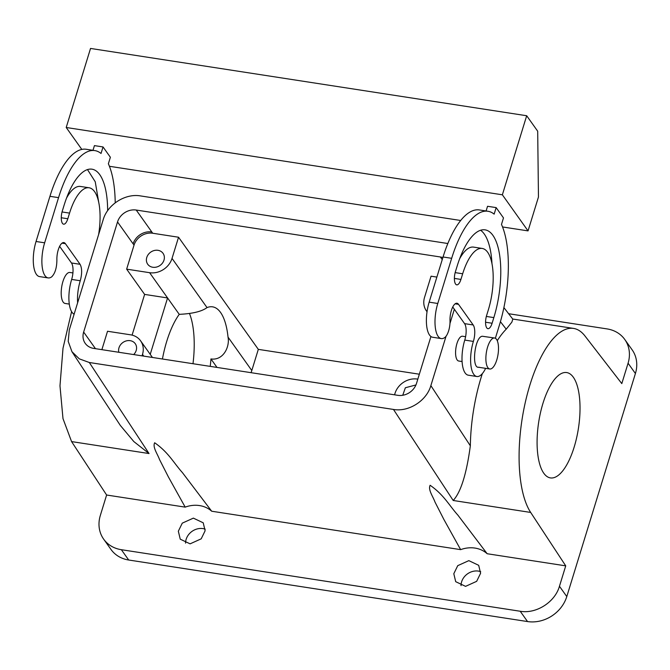 <?xml version="1.0" encoding="UTF-8"?>
<svg xmlns="http://www.w3.org/2000/svg" width="670" height="670" viewBox="0 0 670 670"><rect width="100%" height="100%" fill="white"/><g stroke="black" fill="none" stroke-linecap="round" stroke-linejoin="round"><path stroke-width="1" d="M192.994 363.718A64.27 24.246 98.8 0 0 189.677 313.979M210.213 366.373A64.27 24.246 98.8 0 0 210.958 358.936C223.219 360.778 229.952 346.884 228.034 337.127L251.803 370.535L258.319 349.363L178.547 237.23L172.031 258.402A18.81 16.239 144.6 0 1 149.603 272.69L179.242 314.347A64.27 24.246 98.8 0 0 162.433 359.003M179.242 314.347C192.608 313.702 201.871 311.458 207.022 307.589A64.27 24.246 98.8 0 1 209.375 306.894A64.27 24.246 98.8 0 1 212.566 306.835A64.27 24.246 98.8 0 1 228.034 337.127M446.044 336.265L430.86 385.627C426.614 400.777 408.692 412.201 393.474 409.445L89.311 362.503L149.042 453.548L71.573 441.589L62.988 418.616L59.982 385.828L63.005 348.249L71.59 311.617M559.458 586.258L566.787 596.568L635.411 373.517A32.922 28.425 144.6 0 0 632.103 349.782L624.767 339.472A32.922 28.425 -35.4 0 1 628.075 363.207L621.802 383.6L584.969 335.98A98.004 36.976 -81.2 0 0 573.52 328.409A98.004 36.976 -81.2 0 0 525.69 400.668A98.004 36.976 -81.2 0 0 530.682 512.441L565.731 565.857L559.458 586.258C554.995 602.163 536.176 614.147 520.205 611.249L121.354 549.702A32.922 28.425 144.6 0 1 103.649 539.141A32.922 28.425 144.6 0 1 100.341 515.406L106.614 495.013L71.573 441.589M178.547 237.23L152.718 233.244A15.678 13.534 -35.4 0 0 134.05 245.078L126.647 269.147L144.62 294.406L167.575 297.949L150.222 354.346M101.882 349.656L107.535 331.256L130.491 334.799A18.81 16.239 144.6 0 1 140.608 340.837A18.81 16.239 144.6 0 1 142.501 354.397L142.048 355.854M210.958 358.936L216.996 367.42M251.803 370.535A18.81 16.239 144.6 0 1 250.999 372.671M149.042 453.548L133.816 441.555L120.315 425.416L71.958 351.716L68.206 341.365L69.303 329.833L103.18 219.743C107.443 204.576 125.315 193.186 140.558 195.925L447.828 243.52M624.767 339.472A32.922 28.425 -35.4 0 0 607.062 328.911L508.622 313.719M566.787 596.568A32.922 28.425 144.6 0 1 527.541 621.559L128.69 560.011A32.922 28.425 144.6 0 1 110.986 549.45L103.649 539.141M461.044 585.639A14.112 12.177 144.6 0 1 465.072 575.966A14.112 12.177 144.6 0 1 480.692 571.661M185.573 543.127A14.112 12.177 144.6 0 1 189.61 533.462A14.112 12.177 144.6 0 1 205.221 529.158M565.731 565.857L487.165 553.73A28.215 24.363 -35.4 0 0 460.65 549.643L211.695 511.227A28.215 24.363 -35.4 0 0 185.188 507.131L106.614 495.013M457.744 565.656L468.832 560.639L478.69 565.321L480.591 573.277L476.655 581.334L465.566 586.359L455.701 581.677L453.808 573.713L457.744 565.656M201.193 538.831L190.096 543.847L180.238 539.166L178.337 531.201L182.273 523.144L193.37 518.128L203.228 522.809L205.12 530.766L201.193 538.831M487.165 553.73L457.911 515.163C449.084 505.339 443.967 494.895 430.123 485.281C427.887 489.711 432.979 496.42 434.989 502.039L443.85 519.401L460.65 549.643M211.695 511.227L182.449 472.651C173.622 462.828 168.505 452.392 154.661 442.769C152.417 447.2 157.517 453.908 159.527 459.536L168.379 476.898L185.188 507.131M258.319 349.363L419.345 374.212M427.033 311.717A18.81 16.239 144.6 0 1 426.43 310.93A18.81 16.239 144.6 0 1 424.546 297.371L431.061 276.191L436.865 277.087M152.718 233.244L136.219 210.045L440.374 256.978A15.678 13.534 -35.4 0 1 442.862 257.598M126.647 269.147L149.603 272.69M161.688 264.014A9.405 8.124 -35.4 0 0 163.044 253.335A9.405 8.124 -35.4 0 0 149.075 253.561A9.405 8.124 -35.4 0 0 147.718 264.24A9.405 8.124 -35.4 0 0 161.688 264.014M132.09 335.126L144.62 294.406M133.698 354.564A9.405 8.124 -35.4 0 0 133.891 354.363A9.405 8.124 -35.4 0 0 135.248 343.685A9.405 8.124 -35.4 0 0 121.278 343.911A9.405 8.124 -35.4 0 0 118.841 352.278M430.936 336.516L416.505 383.424A15.678 13.534 -35.4 0 1 397.821 395.325L93.658 348.392A15.678 13.534 -35.4 0 1 85.224 343.358A15.678 13.534 -35.4 0 1 83.65 332.06L117.526 221.946A15.678 13.534 -35.4 0 1 136.219 210.045M89.311 362.503L79.303 358.852L71.958 351.716M449.964 323.526L454.352 309.264M461.848 253.302L462.451 254.24M503.89 307.597L512.801 319.121L511.888 322.094L506.219 329.179L500.423 321.684M530.682 512.441L453.205 500.482C460.818 492.232 466.529 474.008 470.34 445.801A98.004 36.976 -81.2 0 1 482.358 373.592M497.257 340.687A98.004 36.976 -81.2 0 1 506.219 329.179M578.989 393.617A53.299 20.108 -81.2 0 1 573.152 450.215A53.299 20.108 -81.2 0 1 550.43 477.911A53.299 20.108 -81.2 0 1 538.127 456.856A53.299 20.108 -81.2 0 1 543.956 400.258A53.299 20.108 -81.2 0 1 566.686 372.562A53.299 20.108 -81.2 0 1 578.989 393.617M417.829 379.145L417.435 379.078A18.81 16.239 144.6 0 0 395.007 393.365L394.563 394.823M402.745 395.275L405.358 387.754L415.953 384.949M465.6 336.7L462.543 336.231A12.537 4.732 98.8 0 0 461.923 336.24A12.537 4.732 98.8 0 0 455.834 348.71A12.537 4.732 98.8 0 0 458.716 361.021L462.099 361.54M77.628 302.781A25.083 9.464 -81.2 0 1 80.266 280.747C82.159 273.586 82.092 268.101 80.073 264.298L65.4 243.679L62.017 243.16M92.988 150.315L94.428 145.616L103.038 146.948L110.374 157.257L108.373 163.773A81.514 30.753 -81.2 0 1 115.215 202.817M103.038 146.948L101.036 153.464A81.514 30.753 -81.2 0 0 94.822 150.599L86.212 149.268A81.514 30.753 -81.2 0 0 49.94 196.318L36.046 241.493L44.647 242.816L58.55 197.642A81.514 30.753 -81.2 0 1 94.822 150.599M65.4 243.679A12.537 4.732 -81.2 0 0 63.843 242.582A12.537 4.732 -81.2 0 0 56.891 259.968C56.791 267.841 55.066 273.452 51.732 276.81A25.083 9.464 -81.2 0 1 48.165 277.916A25.083 9.464 -81.2 0 1 44.647 242.816M107.644 210.673A62.704 23.659 -81.2 0 0 91.949 169.183A62.704 23.659 -81.2 0 0 64.052 205.38L62.31 211.025A9.405 3.551 -81.2 0 0 63.625 224.19A9.405 3.551 -81.2 0 0 67.812 218.755L69.554 213.11A43.893 16.557 -81.2 0 1 89.085 187.776A43.893 16.557 -81.2 0 1 98.616 234.575M74.119 314.188A25.083 9.464 -81.2 0 1 71.657 279.423A12.537 4.732 98.8 0 0 71.464 262.975L59.63 246.342M502.366 194.803L528.044 230.89L538.462 197.005L537.692 131.211L526.687 115.742L502.366 194.803L66.213 127.493L81.807 149.41M528.044 230.89L502.534 226.954M460.675 220.489L109.419 166.286M495.365 338.275L499.343 325.335A81.514 30.753 -81.2 0 0 501.487 224.442L503.488 217.917L496.152 207.608L487.551 206.285L486.102 210.975M48.165 277.916L39.555 276.593A25.083 9.464 -81.2 0 1 36.046 241.493M87.485 169.585L95.24 181.763L98.875 203.178M66.489 198.178A43.893 16.557 -81.2 0 1 80.475 186.453L89.085 187.776M496.152 207.608L494.15 214.132A81.514 30.753 -81.2 0 0 487.936 211.259A81.514 30.753 -81.2 0 0 451.664 258.31L437.77 303.485A25.083 9.464 -81.2 0 0 441.279 338.584A25.083 9.464 -81.2 0 0 444.846 337.479A12.537 4.732 -81.2 0 0 450.006 320.637A12.537 4.732 -81.2 0 1 456.957 303.242A12.537 4.732 -81.2 0 1 458.515 304.339L473.188 324.967L464.578 323.635A12.537 4.732 -81.2 0 1 464.771 340.084A25.083 9.464 -81.2 0 0 468.28 375.183L476.889 376.515A25.083 9.464 -81.2 0 1 473.38 341.415L464.771 340.084M464.578 323.635L452.744 307.002M441.279 338.584L432.669 337.253A25.083 9.464 -81.2 0 1 429.16 302.153L443.054 256.978A81.514 30.753 -81.2 0 1 479.326 209.936L487.936 211.259M459.603 258.846A43.893 16.557 -81.2 0 1 473.59 247.113L482.199 248.444A43.893 16.557 -81.2 0 1 488.338 309.867L486.604 315.511A9.405 3.551 -81.2 0 0 487.919 328.677A9.405 3.551 -81.2 0 0 492.107 323.241L485.566 322.236M480.599 230.246A62.704 23.659 -81.2 0 1 491.989 263.838M526.687 115.742L90.534 48.441L66.213 127.493M485.624 368.341A25.083 9.464 -81.2 0 1 476.889 376.515M473.188 324.967A12.537 4.732 -81.2 0 1 473.38 341.415M494.586 338.007A15.678 5.913 98.8 0 0 493.807 338.015A15.678 5.913 98.8 0 0 486.202 353.601A15.678 5.913 98.8 0 0 489.804 368.986A15.678 5.913 98.8 0 0 490.582 368.977A15.678 5.913 98.8 0 0 498.179 353.392A15.678 5.913 98.8 0 0 494.586 338.007L482.325 336.248C474.553 336.725 471.127 369.597 479.1 367.202M492.107 323.241L493.84 317.597A62.704 23.659 -81.2 0 0 485.063 229.852A62.704 23.659 -81.2 0 0 457.166 266.04L455.424 271.693A9.405 3.551 -81.2 0 0 456.747 284.851A9.405 3.551 -81.2 0 0 460.927 279.423L462.669 273.779A43.893 16.557 -81.2 0 1 482.199 248.444M72.913 272.933L69.906 272.472A15.678 5.913 98.8 0 0 69.127 272.481A15.678 5.913 98.8 0 0 61.523 288.066A15.678 5.913 98.8 0 0 65.124 303.451L69.303 304.096M172.031 258.402L207.022 307.589M142.501 354.397L143.723 356.113M121.354 549.702L128.69 560.011M393.474 409.445L453.205 500.482M442.25 259.608L440.374 256.978M628.075 363.207L635.411 373.517M520.205 611.249L527.541 621.559M470.34 445.801L430.86 385.627M151.805 231.954A15.678 13.534 -35.4 0 0 133.137 243.788A15.678 13.534 -35.4 0 0 133.112 243.855L117.526 221.946M134.05 245.078L133.137 243.788M95.467 348.668L83.65 332.06M80.266 280.747L71.657 279.423M58.55 197.642L49.94 196.318M71.464 262.975L80.073 264.298M69.554 213.11L62.05 211.955M67.812 218.755L61.271 217.75M458.515 304.339L455.131 303.82M437.77 303.485L429.16 302.153M451.664 258.31L443.054 256.978M460.927 279.423L454.386 278.41M462.669 273.779L455.165 272.615M493.84 317.597L486.336 316.441M140.608 340.837L152.433 357.462M462.534 254.131L461.865 253.26M573.52 328.409L512.726 319.029M426.43 310.93L427.033 311.768M478.321 367.219L489.804 368.986"/></g></svg>
